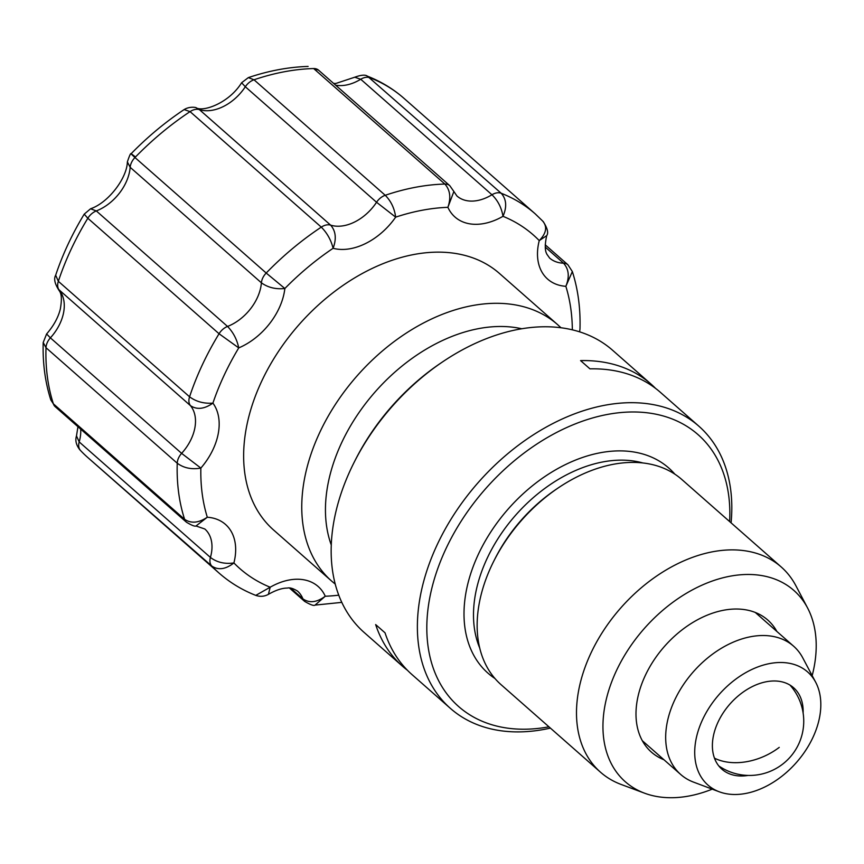 <?xml version="1.0" encoding="UTF-8"?>
<svg xmlns="http://www.w3.org/2000/svg" width="864" height="864" viewBox="0 0 864 864"><rect width="100%" height="100%" fill="white"/><g stroke="black" fill="none" stroke-linecap="round" stroke-linejoin="round"><path stroke-width="1.3" d="M719.237 791.78L693.457 782.093A85.45 58.342 -48.6 0 1 680.702 774.479A85.45 58.342 -48.6 0 1 709.236 656.683A85.45 58.342 -48.6 0 1 793.616 646.196A85.45 58.342 -48.6 0 1 802.775 657.882L815.67 682.225A75.373 51.462 131.4 0 0 733.147 681.167A75.373 51.462 131.4 0 0 719.237 791.78A75.373 51.462 131.4 0 0 782.406 775.818A75.373 51.462 131.4 0 0 815.67 682.225M803.12 712.962A54.259 37.044 131.4 0 0 793.627 687.755A54.259 37.044 131.4 0 0 740.048 694.418A54.259 37.044 131.4 0 0 721.926 769.219A54.259 37.044 131.4 0 0 748.138 775.429M557.615 324.637L499.5 273.488A170.899 116.683 131.4 0 0 491.152 267.062A170.899 116.683 131.4 0 0 293.998 330.545A170.899 116.683 131.4 0 0 273.661 530.064L331.787 581.213A170.899 116.683 -48.6 0 1 352.112 381.694A170.899 116.683 -48.6 0 1 549.266 318.222A170.899 116.683 -48.6 0 1 557.615 324.637L560.952 327.726M55.674 275.216C62.64 254.372 72.155 234.014 84.218 214.142L90.569 208.786L96.314 210.935L227.545 326.441C233.248 332.327 236.984 339.476 238.745 347.9L219.056 333.752L87.826 218.257A239.263 163.35 131.4 0 0 58.342 281.297L189.572 396.803A239.263 163.35 -48.6 0 1 219.056 333.752A12.992 8.867 -48.6 0 1 227.545 326.441A41.018 28.004 131.4 0 0 261.403 282.82C267.991 287.561 275.81 289.462 284.861 288.5A58.104 39.668 -48.6 0 1 238.745 347.9A222.178 151.686 131.4 0 0 212.911 403.132C203.926 403.78 196.15 401.674 189.572 396.803A12.992 8.867 -48.6 0 0 190.48 405.659L58.244 289.105C54.626 283.144 53.773 278.51 55.674 275.216L58.342 281.297A12.992 8.867 131.4 0 0 59.249 290.153A41.018 28.004 -48.6 0 1 50.393 337.856L46.602 333.968L43.2 342.511C42.595 362.999 45.133 382.158 50.836 399.978L55.253 406.739L186.484 522.245A12.992 8.867 -48.6 0 1 184.604 519.329A239.263 163.35 -48.6 0 1 177.239 463.223L46.008 347.717L43.211 342.511M55.253 406.739A12.992 8.867 131.4 0 1 53.374 403.823L184.604 519.329C191.117 523.681 198.688 522.979 207.306 517.234A222.178 151.686 131.4 0 1 200.858 468.083A58.104 39.668 -48.6 0 0 212.911 403.132C204.412 409.093 196.938 409.936 190.48 405.659A41.018 28.004 131.4 0 1 181.624 453.362L200.858 468.083C191.689 469.692 183.816 468.072 177.239 463.223A12.992 8.867 -48.6 0 1 181.624 453.362L50.393 337.856A12.992 8.867 131.4 0 0 46.008 347.717A239.263 163.35 131.4 0 0 53.374 403.823L50.846 399.967M90.569 208.775C108.443 202.759 127.084 177.93 127.364 161.903L130.172 167.314L261.403 282.82A12.992 8.867 -48.6 0 1 266.198 273.035L284.861 288.5A222.178 151.686 131.4 0 1 333.104 248.292C331.052 240.019 327.11 232.967 321.289 227.124L190.058 111.618A239.263 163.35 131.4 0 0 134.968 157.529L266.198 273.035A239.263 163.35 -48.6 0 1 321.289 227.124A12.992 8.867 -48.6 0 1 330.631 225.137C335.804 231.055 336.636 238.766 333.104 248.292A58.104 39.668 -48.6 0 0 395.658 217.145L376.553 202.262L245.322 86.756A41.018 28.004 -48.6 0 1 199.39 109.631L330.631 225.137A41.018 28.004 131.4 0 0 376.553 202.262A12.992 8.867 -48.6 0 1 385.236 195.286C391.046 201.128 394.513 208.418 395.658 217.145A222.178 151.686 131.4 0 1 447.898 207.317C451.159 197.748 450.155 189.994 444.874 184.054L313.643 68.548A239.263 163.35 131.4 0 0 254.005 79.78L385.236 195.286A239.263 163.35 -48.6 0 1 444.874 184.054A12.992 8.867 -48.6 0 1 449.788 185.674L318.557 70.168A12.992 8.867 131.4 0 0 313.643 68.548L318.557 70.168M80.687 429.138A41.018 28.004 -48.6 0 1 79.186 441.925L210.416 557.431C216.961 562.41 224.791 564.235 233.906 562.939A58.104 39.668 -48.6 0 0 207.306 517.234L196.009 525.982M255.798 595.372L270.173 587.228A222.178 151.686 131.4 0 1 233.906 562.939C225.677 569.365 218.311 570.402 211.799 566.06L87.89 457.618A239.263 163.35 131.4 0 1 80.568 450.554A12.992 8.867 131.4 0 1 79.186 441.925L76.486 435.899L77.954 426.719M449.788 185.674L453.87 191.495L447.898 207.317A58.104 39.668 -48.6 0 0 502.988 216.313C501.552 207.716 497.88 200.534 491.962 194.756L360.731 79.25A41.018 28.004 -48.6 0 1 335.599 85.169M338.785 595.166A222.178 151.686 131.4 0 1 325.264 596.236A58.104 39.668 -48.6 0 0 270.173 587.228L268.434 594.324C275.8 590.144 282.096 588.06 287.334 588.071C289.786 587.423 293.166 588.416 297.497 591.073A41.018 28.004 131.4 0 1 302.918 598.892C309.463 603.331 316.915 602.446 325.264 596.236L315.068 605.092M367.405 76.172L501.206 193.255C506.466 199.195 507.071 206.885 502.988 216.313A222.178 151.686 131.4 0 1 539.255 240.602C546.404 233.226 547.517 226.681 542.614 220.99M453.859 191.484L456.916 195.977A41.018 28.004 131.4 0 0 491.962 194.756A12.992 8.867 -48.6 0 1 501.206 193.255A239.263 163.35 -48.6 0 1 523.606 204.93A239.263 163.35 -48.6 0 1 535.291 213.916L543.208 221.562C547.506 228.29 548.672 232.988 546.696 235.645L539.255 240.602A58.104 39.668 -48.6 0 0 565.855 286.319C569.678 276.836 568.901 269.125 563.522 263.174L545.249 247.093M546.696 235.634C543.456 250.646 546.88 253.508 546.782 254.081L549.612 258.055A41.018 28.004 131.4 0 0 563.522 263.174A12.992 8.867 -48.6 0 1 567.929 264.794L572.346 271.566L565.855 286.319A222.178 151.686 131.4 0 1 572.346 329.81M84.218 214.142L87.826 218.257A12.992 8.867 131.4 0 1 96.314 210.935A41.018 28.004 -48.6 0 0 130.172 167.314A12.992 8.867 131.4 0 1 134.968 157.529C129.87 152.917 129.838 152.572 134.881 156.503M127.364 161.903C129.492 155.563 130.734 152.852 131.09 153.76C147.506 136.933 165.186 122.213 184.129 109.577L190.058 111.618A12.992 8.867 131.4 0 1 199.39 109.631L196.29 107.86C203.234 112.028 228.928 103.248 241.618 82.75L245.322 86.756A12.992 8.867 131.4 0 1 254.005 79.78L248.324 77.62C268.672 70.762 288.598 67.025 308.113 66.431M354.748 77.22L360.731 79.25A12.992 8.867 131.4 0 1 369.976 77.749A239.263 163.35 131.4 0 1 392.375 89.424A239.263 163.35 131.4 0 1 404.06 98.41C393.282 88.949 381.067 81.529 367.405 76.162L367.394 76.162C365.321 74.552 361.109 74.909 354.748 77.22L335.794 83.473L333.612 83.419M550.411 728.104A187.996 128.347 -48.6 0 1 459.583 715.457A187.996 128.347 -48.6 0 1 450.414 708.394A187.996 128.347 -48.6 0 1 478.267 482.479A187.996 128.347 -48.6 0 1 698.825 426.157A187.996 128.347 -48.6 0 1 731.074 522.85M698.825 426.157L660.388 392.332A187.996 128.347 131.4 0 0 589.95 368.852L580.576 360.601A187.996 128.347 -48.6 0 1 651.013 384.08A187.996 128.347 -48.6 0 1 655.56 388.379M651.013 384.08L612.587 350.255A187.996 128.347 131.4 0 0 442.606 361.865A187.996 128.347 131.4 0 0 354.1 462.413A187.996 128.347 131.4 0 0 364.176 632.491L402.602 666.317A187.996 128.347 -48.6 0 1 375.656 624.575L385.031 632.815A187.996 128.347 131.4 0 0 411.977 674.568L450.414 708.394M407.441 670.27A187.996 128.347 -48.6 0 1 402.602 666.317M494.996 678.532A136.717 93.344 -48.6 0 1 494.705 678.337A136.717 93.344 -48.6 0 1 508.464 508.712A136.717 93.344 -48.6 0 1 674.86 474.174M729.605 521.554A181.159 123.682 131.4 0 0 526.846 450.986A181.159 123.682 131.4 0 0 467.521 713.362A181.159 123.682 131.4 0 0 548.942 726.818M354.1 462.413L355.234 460.166A181.159 123.682 -48.6 0 1 440.521 363.269L442.606 361.865M644.576 793.195L621.119 784.447A136.717 93.344 -48.6 0 1 607.198 777.352A136.717 93.344 -48.6 0 1 600.512 772.211A136.717 93.344 -48.6 0 1 620.784 607.91A136.717 93.344 -48.6 0 1 781.186 566.946A136.717 93.344 -48.6 0 1 795.938 585.824L807.592 607.986A127.494 87.048 131.4 0 0 651.413 620.881A127.494 87.048 131.4 0 0 631.584 786.575A127.494 87.048 131.4 0 0 644.576 793.195A127.494 87.048 131.4 0 0 712.238 789.145M781.186 566.946L681.826 479.498A136.717 93.344 131.4 0 0 558.198 487.933A136.717 93.344 131.4 0 0 493.83 561.06A136.717 93.344 131.4 0 0 501.152 684.752L600.512 772.211M812.171 675.616A127.494 87.048 131.4 0 0 807.592 607.986M663.952 759.737A88.02 60.091 -48.6 0 1 655.744 755.46A88.02 60.091 -48.6 0 1 646.736 672.527A88.02 60.091 -48.6 0 1 688.165 625.45A88.02 60.091 -48.6 0 1 776.866 631.454M642.762 462.931A129.881 88.679 131.4 0 0 515.549 515.29A129.881 88.679 131.4 0 0 479.768 648.119M493.83 561.06L494.964 558.814A129.881 88.679 -48.6 0 1 556.114 489.348L558.198 487.933M714.496 758.182A54.259 38.038 -25.4 0 0 779.242 747.382M87.89 457.618L219.121 573.124A239.263 163.35 -48.6 0 1 211.799 566.06A12.992 8.867 -48.6 0 1 210.416 557.431A41.018 28.004 131.4 0 0 204.8 528.984L196.009 525.992C194.864 526.597 191.7 525.355 186.484 522.245M521.716 328.741A153.814 105.008 131.4 0 0 375.246 391.792A153.814 105.008 131.4 0 0 331.301 545.076M290.822 588.254L302.918 598.892A12.992 8.867 -48.6 0 0 304.625 601.376L289.57 588.125M567.929 264.794L545.227 244.814M755.244 612.425L793.616 646.196M642.33 740.718L680.702 774.479M718.826 765.958A54.259 54.259 0 0 0 789.998 685.098M535.291 213.916L404.06 98.41M331.787 581.213L335.275 584.129M219.121 573.124C229.9 582.584 242.114 590.004 255.776 595.382C260.183 596.894 264.395 596.549 268.434 594.324M304.625 601.376C310.424 604.789 313.902 606.031 315.058 605.102L341.82 602.37M572.346 271.566L572.346 271.566C578.048 289.375 580.586 308.534 579.982 329.033L579.604 331.819M58.234 289.094C59.454 291.719 63.126 292.81 60.329 309.02C58.234 317.509 53.654 325.825 46.602 333.968M184.129 109.588C189.821 106.034 196.603 107.492 196.268 107.849M76.486 435.899C75.017 440.435 76.183 445.133 79.985 449.993M241.618 82.75L248.324 77.62"/></g></svg>
